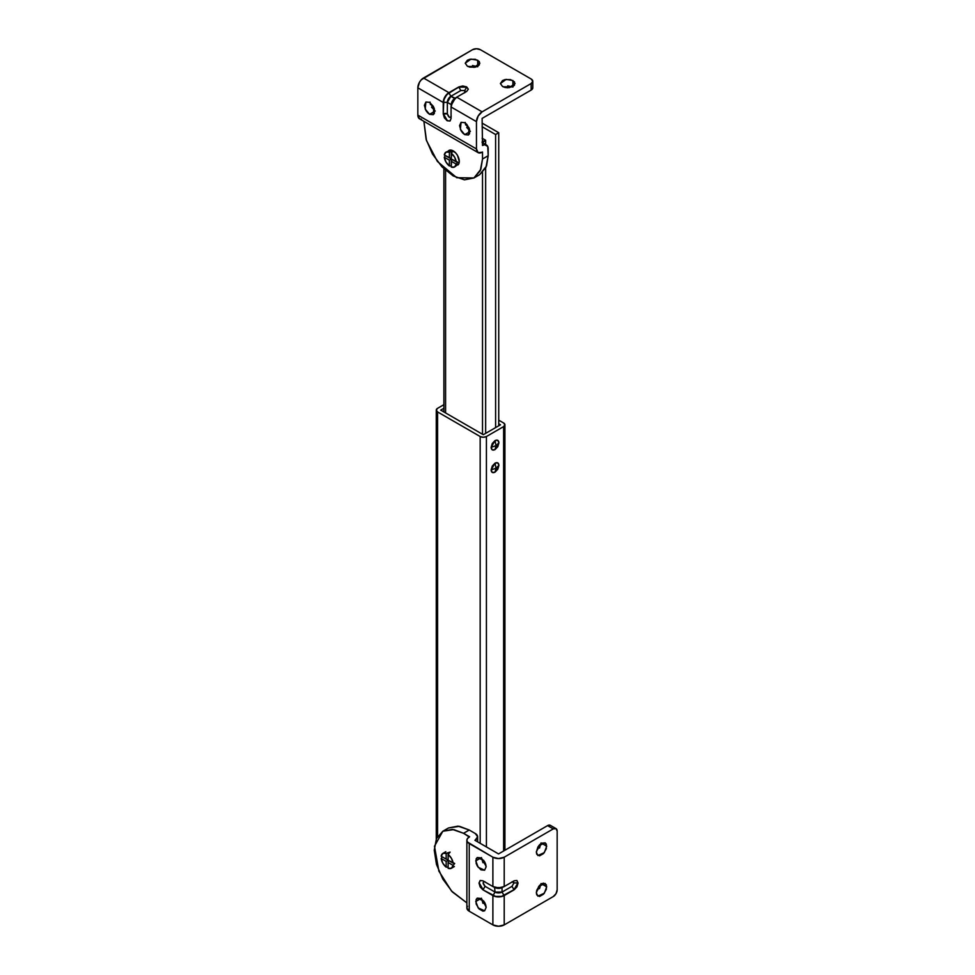 <?xml version="1.0" encoding="UTF-8"?>
<svg xmlns="http://www.w3.org/2000/svg" width="975" height="975" viewBox="0 0 975 975"><rect width="100%" height="100%" fill="white"/><g stroke="black" fill="none" stroke-linecap="round" stroke-linejoin="round"><path stroke-width="1.46" d="M443.893 404.674L437.58 408.318L436.276 410.122A4.424 2.547 180 0 1 437.58 408.318L443.893 404.674M440.7 410.122L443.893 408.281L440.7 410.122L483.295 434.716L440.7 410.122M480.175 436.52L480.175 843.326L480.175 436.52L483.295 437.275L486.415 436.532L503.624 426.587L503.624 851.004L503.624 426.587L504.916 424.783A4.424 2.547 180 0 1 503.624 426.587L486.415 436.532A4.424 2.547 180 0 1 480.175 436.52L437.58 411.925A4.424 2.547 180 0 1 436.276 410.122L437.58 411.925L480.175 436.52M437.58 836.477L437.58 411.925L437.58 836.477M503.624 422.992L498.737 420.164L503.624 422.992A4.424 2.547 180 0 1 504.916 424.795L503.624 422.992M498.737 423.772L500.492 424.795L483.295 434.716L500.492 424.795L498.737 423.772M486.415 846.934L486.415 436.532L486.415 846.934M498.737 425.807L498.737 132.71L482.125 123.13L498.737 132.71L495.605 134.526L482.125 126.738L495.605 134.526L498.737 132.71L498.737 425.807M482.515 434.265L482.515 172.465L482.515 434.265M482.515 142.752L482.125 141.85L485.648 140.278L482.125 138.243L485.648 140.278L482.515 142.752M445.587 170.369L445.587 412.949L445.587 170.369M495.605 427.611L495.605 134.526L495.605 427.611M485.648 433.363L485.648 168.041L485.648 433.363M485.648 144.556L485.648 140.278L485.648 144.556M491.12 469.913L495.995 468.219L495.02 463.149L491.12 469.913L492.265 466.062L495.02 463.149L495.995 468.219L495.02 472.168L498.932 465.404L495.995 468.219L498.932 465.404C498.688 462.82 497.384 462.077 495.02 463.149L497.786 462.869L498.932 465.404L497.786 469.255L495.02 472.168L492.265 472.448L491.12 469.913C491.363 472.497 492.668 473.241 495.02 472.168L495.995 468.219L491.12 469.913M491.12 447.354L495.995 445.66L495.02 440.59L491.12 447.354L492.265 443.503L495.02 440.59L495.995 445.66L495.02 449.609L498.932 442.845L495.995 445.66L498.932 442.845C498.688 440.261 497.384 439.506 495.02 440.59L497.786 440.31L498.932 442.845L497.786 446.696L495.02 449.609L492.265 449.889L491.12 447.354C491.363 449.926 492.668 450.682 495.02 449.609L495.995 445.66L491.12 447.354M486.622 432.803L485.648 432.242L486.622 432.803M516.835 880.462L517.883 882.923L513.971 882.923L512.021 881.802L513.398 881.668L513.971 882.923L517.883 882.923L516.835 880.449M514.166 880.791L516.933 880.51L518.078 883.045L516.933 886.897L514.166 889.809L504.209 895.562A8.019 4.631 180 0 1 492.887 895.574L492.887 924.897A8.019 4.631 0 0 0 504.209 924.897L504.209 895.562L504.209 924.897L553.252 896.573L556.018 893.661L557.164 889.809L557.164 831.151L557.164 889.809A5.521 3.193 -60 0 1 553.252 896.573L504.209 924.897L498.554 926.25L492.887 924.897L492.887 895.574A8.019 4.631 180 0 1 492.862 895.562L482.905 889.809L480.139 886.897L479.005 883.045L480.139 880.51L482.905 880.791L492.862 886.531A8.019 4.631 0 0 0 492.887 886.543L492.887 857.208L469.243 843.558L469.243 911.247L492.887 924.897L469.243 911.247L469.243 843.558A8.019 4.631 180 0 1 466.879 840.279A8.019 4.631 180 0 1 469.231 837.013A8.019 4.631 180 0 1 469.243 837.001L463.564 833.296L452.351 829.396L442.833 831.236L436.483 838.549L434.253 850.212L436.483 864.447L442.833 879.097L452.351 891.93L466.879 902.899L451.535 891.053L438.884 871.15L434.472 846.251L442.833 831.236L453.789 829.591L463.564 833.296L469.621 836.782L467.488 838.512L466.879 840.292L467.5 842.059L492.887 857.208L492.887 886.543A8.019 4.631 0 0 0 504.209 886.543L514.166 880.791L516.933 880.51L518.078 883.045L514.166 889.809L501.613 896.561L495.483 896.573L482.905 889.809L495.592 896.415L501.503 896.415L513.971 889.7L517.883 882.923L513.971 889.7L504.014 895.452C500.382 897.158 496.738 897.158 493.082 895.452L482.905 889.809L479.005 883.045L480.139 880.51L482.905 880.791L492.862 886.531A8.019 4.631 180 0 1 492.862 886.531L498.554 887.896L504.209 886.543L504.209 857.208L504.209 886.543L514.166 880.791M480.248 880.449L479.005 883.045L483.1 889.7L485.062 886.312L495.032 892.076L494.544 887.274L495.032 892.076A4.973 2.876 0 0 0 502.052 892.064L502.052 887.555A4.973 2.876 180 0 1 495.032 887.555L502.052 887.555L502.052 892.064L512.021 886.312L513.971 882.923L512.021 886.312L513.971 889.7L512.021 886.312L502.052 892.064L504.014 895.452L502.052 892.064L495.032 892.076L493.082 895.452L495.032 892.076L485.062 886.312L483.1 889.7L479.2 882.923L480.248 880.462M541.04 883.545L546.707 886.823L544.318 893.234L537.871 896.147L536.347 892.795L536.75 890.285L539.541 885.434L541.527 883.825L543.514 883.143L546.317 884.764L546.317 889.334L543.514 894.185L539.541 896.476L536.75 894.855L536.347 892.795L538.736 886.385L545.183 883.472L546.707 886.823L541.04 883.545L539.528 888.652M536.372 892.186L541.015 884.154M541.04 842.936L546.707 846.203L544.318 852.613L537.871 855.538L536.347 852.187L537.871 847.08L539.541 844.813L541.527 843.217L545.183 842.851L546.317 844.143L546.317 848.725L543.514 853.576L539.541 855.867L536.75 854.246L536.347 852.187L538.736 845.776L545.183 842.851L546.707 846.203L541.04 842.936L539.528 848.043M536.372 851.577L541.015 843.546M481.443 898.219L475.776 901.485L477.287 898.133L483.746 901.058L486.135 907.469L484.612 910.821L482.93 911.15L478.969 908.858L476.166 904.008L476.166 899.425L477.287 898.133L480.955 898.499L484.612 902.362L485.733 904.946L486.135 907.469L484.612 910.821L478.164 907.896L475.776 901.485L481.443 898.219L482.966 903.338M481.467 898.828L486.111 906.86M481.443 857.598L475.776 860.876L477.287 857.525L483.746 860.438L486.135 866.848L484.612 870.2L480.955 869.846L477.287 865.971L476.166 863.387L476.166 858.817L477.287 857.525L480.955 857.878L484.612 861.754L485.733 864.338L486.135 866.848L484.612 870.2L478.164 867.287L475.776 860.876L481.443 857.598L482.966 862.717M481.467 858.207L486.111 866.239M474.898 840.279L498.542 853.929L547.584 825.618L550.351 825.35A5.521 3.193 120 0 0 547.584 825.618L553.252 828.896L504.209 857.208A8.019 4.631 180 0 1 492.887 857.208L498.554 858.561L504.209 857.208L553.252 828.896A5.521 3.193 -60 0 1 556.018 828.616L553.252 828.896L547.584 825.618L498.542 853.929L474.898 840.279M557.164 831.151L556.018 828.616A5.521 3.193 -60 0 1 557.164 831.151M466.879 840.279L466.879 907.969A8.019 4.631 0 0 0 469.243 911.247L466.879 907.981L467.488 906.202M477.64 836.794L475.3 833.527L469.231 830.017L463.564 833.296L469.231 830.017L459.457 826.312L448.5 827.97L458.018 826.118L469.231 830.017L475.3 833.527A8.019 4.631 180 0 1 477.64 836.794A8.019 4.631 180 0 1 475.288 840.06A8.019 4.631 180 0 1 475.276 840.06L477.64 836.794L477.64 841.864M485.062 881.802L483.673 881.668L483.1 882.923L485.062 886.312C482.54 883.35 482.54 881.851 485.062 881.802M450.109 120.912L451.059 118.499L451.059 107.006L452.717 101.4L456.727 97.183L466.696 91.431L468.305 89.164L466.696 86.909L468.305 89.286L466.696 87.141L464.734 90.529L464.734 92.783L465.55 91.65L464.734 90.529L460.834 90.529L458.872 87.141L466.696 87.141L464.734 90.529L460.834 90.529L450.864 96.281A4.973 2.876 120 0 0 447.342 102.363L447.342 113.88L449.304 117.256L450.682 117.402L451.254 116.135C449.95 118.292 448.646 117.536 447.342 113.88A2.767 1.597 0 0 0 443.442 113.88L447.342 120.644L443.247 113.99L443.857 99.694L446.818 94.575L458.872 86.909L466.696 86.909L458.872 86.909L462.784 85.983L466.696 86.909L468.305 89.164L466.696 91.431L456.727 97.183A8.019 4.631 120 0 0 451.059 106.982L476.458 121.643A8.019 4.631 -60 0 1 482.125 111.845L456.727 97.183L482.125 111.845L531.168 83.533L532.789 81.266L531.168 79.012L480.37 49.688L531.168 79.012A5.521 3.193 180 0 1 532.789 81.266A5.521 3.193 180 0 1 531.168 83.533L482.125 111.845L478.128 116.062L476.458 121.643L451.059 106.982A8.019 4.631 120 0 0 451.059 107.006L451.059 118.499L449.914 121.034L447.147 120.754L444.393 117.841L443.247 113.99L443.247 102.497A8.019 4.631 -60 0 1 443.247 102.472L417.836 87.799L417.836 115.099L476.458 148.943L476.458 121.643L476.458 148.943L417.836 115.099A8.019 4.631 120 0 0 419.506 118.779L421.334 119.145M512.899 87.08L512.899 80.535L515.044 83.533L509.291 87.653L502.552 86.519L500.407 83.533L502.552 80.535L504.916 79.621L510.522 79.621L514.495 81.912L514.495 85.142L512.899 86.519L507.719 87.762L504.916 87.433L502.552 86.519L500.407 83.533L506.159 79.402L512.899 80.535L512.899 87.08L507.707 85.849M477.726 66.775L477.726 60.231L479.871 63.217L474.118 67.348L467.378 66.215L465.233 63.217L467.378 60.231L469.755 59.317L475.349 59.317L479.322 61.608L479.322 64.838L477.726 66.215L475.349 67.129L469.755 67.129L467.378 66.215L465.233 63.217L470.986 59.097L477.726 60.231L477.726 66.775L472.534 65.532M464.734 134.635L470.401 131.357L464.734 134.635L462.759 133.039L461.077 130.772L459.554 125.665L461.077 122.314L464.734 122.679L469.097 127.944L468.402 135.001L464.734 134.635L460.371 129.358L461.077 122.314L464.734 122.679L466.72 124.276L469.523 129.127L469.523 133.709L468.402 135.001L464.734 134.635M429.561 114.331L435.228 111.053L429.561 114.331L427.586 112.722L425.904 110.455L424.381 105.361L425.904 102.009L429.561 102.363L433.924 107.64L433.229 114.684L429.561 114.331L425.21 109.054L425.904 102.009L429.561 102.363L433.229 106.238L434.35 108.822L434.35 113.393L433.229 114.684L429.561 114.331M482.138 152.222A8.019 4.631 -60 0 1 482.125 152.234A8.019 4.631 -60 0 1 478.116 152.624A8.019 4.631 -60 0 1 476.458 148.943L478.116 152.624L482.125 152.234A8.019 4.631 120 0 0 482.138 152.222L482.138 152.222M482.125 118.389L482.503 145.47A8.019 4.631 -60 0 1 482.515 145.458A8.019 4.631 -60 0 1 486.525 145.068A8.019 4.631 -60 0 1 488.183 148.724L488.183 155.732L485.952 167.395L479.602 174.708L486.513 166.043L488.183 155.732L487.744 146.469L484.685 144.714L482.503 145.47A8.019 4.631 120 0 0 482.503 145.47L482.125 118.389L531.168 90.066L482.125 118.389M430.048 102.083L430.45 104.605M431.559 107.177L435.228 111.053M465.221 122.387L465.623 124.91M466.732 127.481L470.401 131.357M478.116 152.624L419.506 118.779L417.836 115.099L417.836 87.799L419.506 82.229L421.346 79.743L472.546 49.688A5.521 3.193 180 0 1 480.37 49.688L476.458 48.75L472.546 49.688L423.503 78L448.914 92.662L458.872 86.909L448.914 92.662L423.503 78A8.019 4.631 120 0 0 417.836 87.799L443.247 102.472A8.019 4.631 -60 0 1 448.914 92.662L444.905 96.891L443.247 102.472A8.019 4.631 120 0 0 443.247 102.497L443.247 113.99L443.442 102.351L447.342 102.363L451.254 104.618L447.342 102.363L447.342 113.88L443.442 113.88L447.342 120.644L450.011 120.973L447.147 120.754L449.914 121.034M482.515 158.998L482.515 152.002L482.515 158.998L488.183 155.732L482.515 158.998L480.846 169.309L473.935 177.974L480.285 170.662L482.515 158.998M423.893 121.327L426.124 139.401L432.486 154.05L441.992 166.871L453.204 175.927L464.429 179.827L473.935 177.974L456.751 177.718L437.397 161.448L426.477 140.546L423.893 121.327M532.789 87.811L531.168 90.066L531.168 83.533L531.168 90.066A5.521 3.193 0 0 0 532.789 87.811L532.789 81.266M430.072 102.692L434.716 110.723M465.246 122.996L469.889 131.04M477.189 66.495L467.915 66.495M512.362 86.799L503.088 86.799M451.254 105.178L451.254 104.618A4.973 2.876 -60 0 1 454.777 98.536L450.864 96.281L455.252 98.256L451.254 105.178M443.442 102.351C443.796 98.341 445.624 95.184 448.914 92.893L450.864 96.281L447.342 102.363L443.442 102.351M448.914 92.893L458.872 87.141L460.834 90.529L450.864 96.281L448.914 92.893M448.122 867.019L446.172 867.153A8.568 4.948 60 0 1 441.175 858.5L442.272 856.867L441.175 858.5L446.172 861.376L441.175 858.5L442.869 863.289L446.172 867.153L448.122 867.019M441.175 856.233A8.568 4.948 60 0 1 442.528 853.625A8.568 4.948 60 0 1 446.172 853.344L450.084 852.126L448.122 854.478A8.568 4.948 60 0 1 453.131 863.143L454.679 863.472L453.131 865.398A8.568 4.948 60 0 1 451.778 868.006A8.568 4.948 60 0 1 448.122 868.286L448.122 862.509L453.131 865.398L451.437 868.237L448.122 868.286L448.122 862.509L453.131 865.398L454.679 863.472L448.122 860.255L453.131 863.143L451.437 858.341L448.122 854.478L448.61 852.979L446.172 853.344L446.172 859.121L441.175 856.233L442.869 853.393L446.172 853.344L446.172 859.121L441.175 856.233M448.122 860.255L448.122 854.478L448.122 860.255L446.172 861.376L446.172 867.153L446.172 861.376L448.122 860.255M448.122 859.804L446.172 859.121L448.122 859.804M448.512 860.474L448.122 862.509L448.512 860.474M458.031 164.897A8.568 4.948 -120 0 0 458.64 157.901A8.568 4.948 -120 0 0 453.204 150.881L451.254 153.221A8.568 4.948 60 0 1 456.251 161.887L457.799 162.216L456.251 164.141A8.568 4.948 60 0 1 454.898 166.749A8.568 4.948 60 0 1 451.254 167.03L451.254 161.253L456.251 164.141L454.557 166.981L451.254 167.03L451.644 159.23L451.254 161.253L456.251 164.141L457.799 162.216L451.254 158.998L451.254 153.221L454.557 157.097L456.251 161.887L451.254 158.998L449.378 160.18L449.378 165.969L451.254 165.774L449.378 165.969A8.568 4.948 60 0 1 444.295 157.243L449.378 160.18L451.267 159.01L451.742 151.722L449.378 152.124L449.378 157.913L444.295 154.988L446.026 152.124L449.378 152.124L449.378 157.913L451.254 158.559L444.295 154.988A8.568 4.948 60 0 1 445.648 152.38A8.568 4.948 60 0 1 449.378 152.124L453.204 150.881A8.568 4.948 -120 0 0 448.39 150.857M444.295 157.243L445.392 155.622L444.295 157.243L446.026 162.094L449.378 165.969L449.378 160.18L444.295 157.243M445.989 152.149L450.889 150.077L455.52 152.746L457.494 155.403L459.262 161.375L458.798 163.776L454.557 166.981M436.276 410.122L436.276 839.012M504.916 424.795L504.916 850.249M443.893 411.962L443.893 168.785M448.5 827.97L442.833 831.236M550.351 825.35L556.018 828.616M482.125 142.533L486.525 145.068M479.602 174.708L473.935 177.974M445.794 851.711L442.869 853.393M454.362 866.543L451.437 868.237"/></g></svg>
